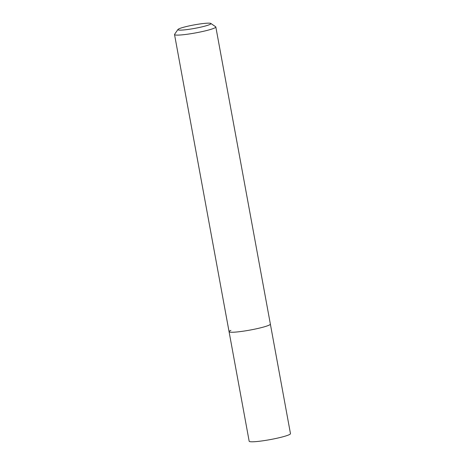 <?xml version="1.0" encoding="UTF-8"?>
<svg xmlns="http://www.w3.org/2000/svg" width="465" height="465" viewBox="0 0 465 465"><rect width="100%" height="100%" fill="white"/><g stroke="black" fill="none" stroke-linecap="round" stroke-linejoin="round"><path stroke-width="0.7" d="M209.465 24.657A16.798 1.755 169.6 0 1 190.226 29.132A16.798 1.755 169.6 0 1 177.961 29.475A16.798 1.755 169.6 0 1 179.385 28.632A16.798 1.755 169.6 0 1 196.922 24.424A16.798 1.755 169.6 0 1 210.825 23.448A16.798 1.755 169.6 0 1 209.465 24.657M210.825 23.448L215.679 26.755A21.001 2.197 169.6 0 1 215.83 26.964A21.001 2.197 169.6 0 1 213.976 28.266A21.001 2.197 169.6 0 1 190.993 33.695A21.001 2.197 169.6 0 1 174.526 34.544A21.001 2.197 169.6 0 1 174.602 34.294L177.961 29.475M215.83 26.964L270.368 324.105A21.001 2.197 169.6 0 1 268.514 325.407A21.001 2.197 169.6 0 1 245.526 330.842A21.001 2.197 169.6 0 1 229.065 331.685A21.001 2.197 169.6 0 1 230.919 330.382M268.514 325.407A21.001 2.197 169.6 0 1 245.526 330.842A21.001 2.197 169.6 0 1 229.065 331.685L249.17 441.233A21.001 2.197 169.6 0 0 265.631 440.384A21.001 2.197 169.6 0 0 288.62 434.955A21.001 2.197 169.6 0 0 290.474 433.647L270.368 324.105A21.001 2.197 169.6 0 1 268.514 325.407M174.526 34.544L229.065 331.685"/></g></svg>
